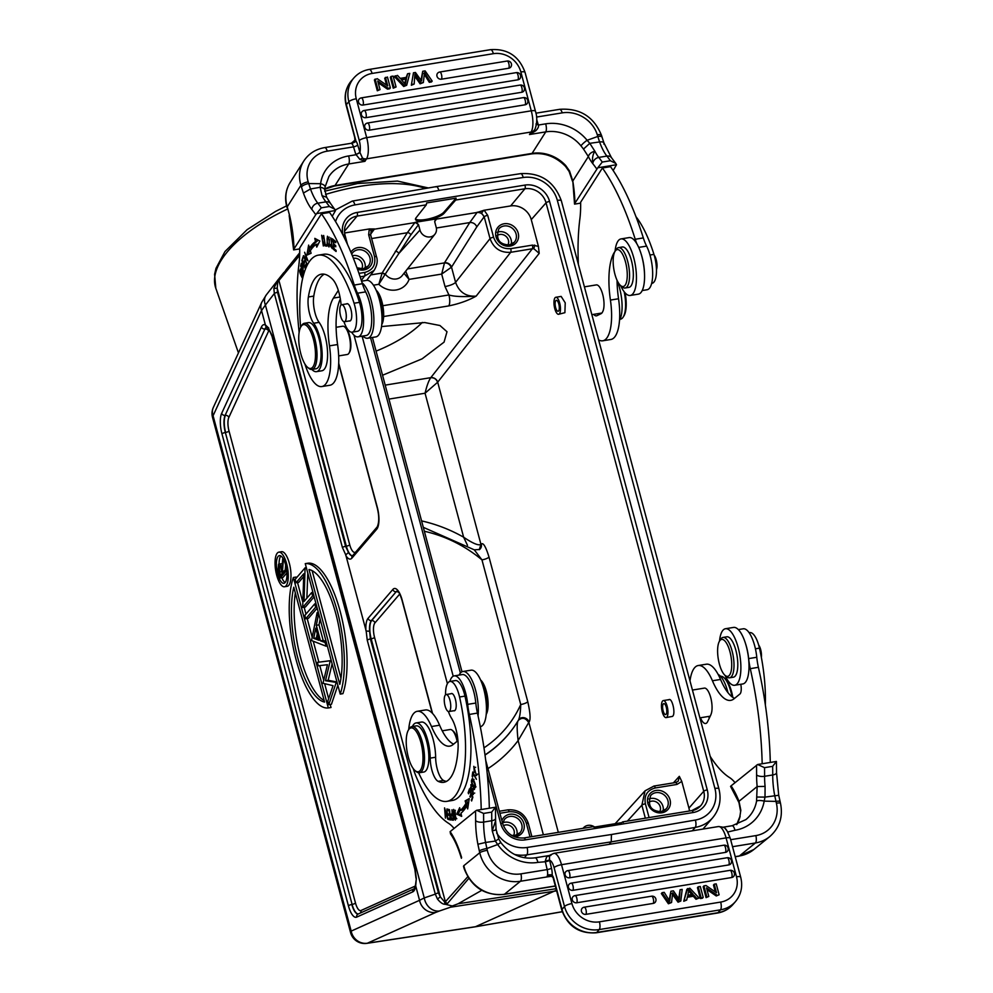 <?xml version="1.0" encoding="UTF-8"?>
<svg xmlns="http://www.w3.org/2000/svg" width="993" height="993" viewBox="0 0 993 993"><rect width="100%" height="100%" fill="white"/><g stroke="black" fill="none" stroke-linecap="round" stroke-linejoin="round"><path stroke-width="1.49" d="M434.673 221.538L436.523 219.068L477.087 212.465L469.739 222.581L444.504 262.785A5.846 5.064 -147.9 0 1 451.517 267.154L476.752 226.938L484.187 216.772L490.046 238.618C493.682 248.374 500.559 252.942 510.675 252.309L476.156 296.125C466.015 296.77 459.163 292.19 455.588 282.36A8.763 2.296 165 0 1 445.013 286.543L441.674 274.08L451.517 267.154L455.588 282.36L490.046 238.618A2.917 0.77 -15 0 1 493.571 237.228C496.587 245.37 502.309 249.181 510.75 248.647L532.409 245.122L538.405 246.338L531.255 219.627A17.539 15.801 -139.3 0 0 510.638 205.936L524.912 188.769A2.917 1.005 -99.3 0 0 524.999 185.083A20.903 18.83 40.7 0 1 549.576 201.418L707.264 789.894A20.903 18.83 40.7 0 1 693.126 812.535L525.309 839.867A20.903 18.83 40.7 0 1 500.72 823.545L487.129 772.777M435.083 219.85A2.917 2.644 -141.7 0 1 436.523 219.068L435.182 219.714L434.76 221.985L436.212 227.409A8.763 7.894 -139.3 0 1 434.922 234.224A8.763 7.894 -139.3 0 1 430.279 236.905A8.763 7.894 -139.3 0 1 419.965 230.053L418.512 224.641L415.074 222.345L407.291 232.747L371.618 238.556M436.734 218.82L415.074 222.345M649.074 817.574L645.388 803.796C643.973 795.393 647.262 790.118 655.268 787.97L676.916 784.445L681.794 781.454L688.931 808.103L703.739 791.284L546.051 202.82A17.986 16.198 40.7 0 0 524.912 188.769L455.7 200.04L456.097 198.166L426.63 202.957L426.307 204.831L416.092 217.752A15.193 4.109 164.8 0 0 415.496 219.441A15.193 4.109 164.8 0 0 425.898 220.583A15.193 4.109 164.8 0 0 444.243 213.16L443.945 212.08A15.193 4.109 -15.2 0 1 425.612 219.503A15.193 4.109 -15.2 0 1 415.496 218.857M344.583 232.983L369.284 228.961L368.664 234.77A2.917 0.77 165 0 1 370.662 234.969L371.159 231.096M370.526 234.286L374.51 228.949L369.284 228.961M395.264 251.403A2.917 2.52 -147.2 0 1 398.764 253.6L410.779 234.944A2.917 2.52 32.8 0 0 407.291 232.747L382.106 273.063L378.829 284.308L385.284 274.068L382.231 272.852M444.504 262.785L441.674 274.08L409.079 279.381L405.665 271.201M407.453 268.929L444.417 262.909C447.657 262.847 449.928 264.361 451.256 267.452M448.699 305.918C459.163 303.771 468.311 300.507 476.156 296.125C463.272 297.006 454.198 296.622 448.91 294.958A8.763 3.029 -99.3 0 1 448.699 305.918L383.621 316.531M381.511 326.573L424.681 322.539L439.949 325.518L446.999 331.736L444.057 342.138L422.124 358.833L382.553 375.255M360.149 276.824L364.568 276.104L374.088 270.431C377.129 265.392 377.936 260.849 376.521 256.827L370.662 234.969A2.917 0.77 165 0 1 370.55 235.279M352.354 255.673A10.228 9.21 -139.3 0 1 352.937 255.561A10.228 9.21 -139.3 0 1 365.039 268.247M361.713 268.892A7.311 6.579 40.7 0 0 360.943 261.345A7.311 6.579 40.7 0 0 353.657 258.292A7.311 6.579 40.7 0 0 353.421 258.329M593.888 827.169L621.817 822.626M623.356 822.365L622.363 822.03M583.127 828.323A8.763 7.894 -139.3 0 1 583.685 827.628A8.763 7.894 -139.3 0 1 587.955 825.382A8.763 7.894 -139.3 0 1 594.646 827.045M423.303 527.333L474.282 549.824L481.965 559.878A5.846 1.527 -15 0 0 489.015 557.085C485.8 546.659 483.231 542.327 481.307 544.077L481.121 544.251A5.846 5.362 -128.9 0 1 479.495 549.563M481.32 544.065A5.846 5.362 -128.9 0 1 479.594 549.477A5.846 5.362 -128.9 0 1 479.594 549.489L474.282 549.824M539.199 253.364L437.69 382.181L480.947 544.387C478.601 545.84 472.829 543.444 463.632 537.201L425.054 393.216C426.829 385.731 428.728 380.567 430.751 377.712C434.078 377.563 436.361 379.078 437.615 382.28L437.69 382.181A5.846 5.201 -141.8 0 0 430.788 377.663L532.335 248.771L533.862 248.734L539.199 253.364L538.405 246.338M518.458 720.186L521.846 717.951A5.846 5.102 33.4 0 1 528.835 722.333L529.021 722.11C530.759 719.888 530.349 713.098 527.779 701.741A5.846 1.527 165 0 1 520.729 704.534C520.568 711.373 519.873 716.499 518.631 719.913A131.821 118.75 -139.3 0 1 515.677 724.592A131.821 118.75 -139.3 0 1 484.994 754.903M681.794 781.454L679.324 776.34L673.378 782.894M555.832 297.279L561.144 296.411L565.228 302.84L564.893 312.683L558.6 314.297A8.627 2.979 80.7 0 1 554.578 307.83A8.627 2.979 80.7 0 1 554.851 298.024A8.627 2.979 80.7 0 1 555.832 297.279A8.627 2.979 80.7 0 1 559.853 303.746A8.627 2.979 80.7 0 1 559.568 313.54A8.627 2.979 80.7 0 1 558.6 314.297M668.649 699.879C671.976 696.602 676.096 714.066 672.497 716.387L666.092 717.591A8.627 2.979 80.7 0 1 661.921 710.392A8.627 2.979 80.7 0 1 662.778 700.835A8.627 2.979 80.7 0 1 663.324 700.574A8.627 2.979 80.7 0 1 667.507 707.773A8.627 2.979 80.7 0 1 666.638 717.343A8.627 2.979 80.7 0 1 666.092 717.591M688.931 808.103A17.539 15.801 -139.3 0 1 689.452 810.996M485.018 755.077A131.858 118.8 40.7 0 0 515.454 724.915L518.631 719.913M529.033 722.097A5.846 5.102 33.4 0 0 522.033 717.678A5.846 5.102 33.4 0 0 518.743 719.726L518.743 719.726A5.846 5.102 33.4 0 0 518.681 719.813M528.686 722.544C525.595 717.827 522.157 717.07 518.383 720.285C516.869 722.072 516.782 728.837 518.123 740.555L528.835 722.333L558.314 832.357M648.938 798.993A10.228 9.21 -139.3 0 1 650.936 798.434A10.228 9.21 -139.3 0 1 663.051 811.107M659.712 811.753A7.311 6.579 40.7 0 0 658.955 804.218A7.311 6.579 40.7 0 0 651.669 801.152A7.311 6.579 40.7 0 0 648.814 802.381M456.097 198.166L443.945 212.08M455.7 200.04L444.243 213.16M493.571 237.228L487.712 215.369L484.162 210.243L510.638 205.936M484.162 210.243L477.087 212.465A5.846 5.238 -139.6 0 1 483.963 217.033M388.933 399.099L425.054 393.216L437.615 382.28M480.947 544.387L479.259 549.725M421.578 520.903A143.538 129.313 40.7 0 1 463.632 537.201L467.492 545.343M497.108 232.312A10.228 9.21 -139.3 0 1 499.094 231.754A10.228 9.21 -139.3 0 1 511.209 244.427M507.87 245.072A7.311 6.579 40.7 0 0 507.113 237.538A7.311 6.579 40.7 0 0 499.827 234.472A7.311 6.579 40.7 0 0 496.972 235.713M435.753 186.932C436.846 186.088 437.876 187.255 438.869 190.457L523.212 177.499A29.231 26.327 -139.3 0 1 557.346 200.375L714.91 788.43A29.231 26.327 -139.3 0 1 695.385 820.044L611.44 834.505L611.241 841.878L609.119 844.348M335.572 221.625A29.231 26.327 -139.3 0 1 354.923 204.918A5.846 2.036 80.2 0 0 352.279 201.082L436.262 186.61L520.68 173.638C540.738 172.497 554.293 181.533 561.343 200.785A5.846 1.527 165 0 0 557.346 200.375M299.675 253.625L277.382 280.597M273.845 288.429L277.208 288.156L277.941 279.914L273.845 288.429L274.353 293.506L342.411 547.503L345.75 554.864L366.169 631.027L367.236 640.137L435.294 894.134L437.466 899.037C440.396 902.674 442.99 904.412 445.236 904.263L447.173 903.829L468.82 878.395M349.499 352.329A13.443 4.655 -99.3 0 0 349.511 352.279A13.443 4.655 -99.3 0 0 349.313 334.728A13.443 4.655 -99.3 0 0 345.502 327.616L344.67 326.92A14.324 4.953 -99.3 0 0 342.697 326.225L336.106 327.293M467.765 876.732L445.373 901.743L444.405 901.681L445.236 904.263L452.274 905.976L450.437 907.217L556.639 890.858M556.068 888.723L458.108 903.767L452.274 905.976M458.108 903.767L481.742 890.336M212.502 417.308L350.603 932.688A14.61 3.835 -15 0 1 351.174 931.111L213.085 415.732L261.531 310.548A14.61 12.201 -155.3 0 1 261.792 302.22L213.346 407.415A14.61 12.201 24.7 0 0 213.085 415.732A14.61 3.835 165 0 0 212.502 417.308A14.61 14.61 0 0 1 213.346 407.415M240.654 348.121L248.995 330.011M268.83 328.137L265.392 324.947L261.531 310.548L265.404 305.037L424.272 897.92L419.555 900.303L415.707 885.905L416.328 878.582L415.136 868.887L272.305 335.857L269.029 329.453L272.032 336.329L414.863 869.359A2.917 0.77 -15 0 1 414.975 869.036A2.917 0.77 -15 0 1 415.136 868.887M261.792 302.22L266.323 294.871A14.61 10.985 37.8 0 0 265.404 305.037L274.353 293.506A2.917 0.77 165 0 1 277.531 292.327L345.589 546.324L346.346 546.187L277.208 288.156L277.531 292.327M266.323 294.871L279.318 278.263L278.921 280.498L299.638 255.338M278.276 281.677L278.921 280.498L349.735 544.809A2.917 0.77 165 0 1 346.346 546.187A14.448 5.002 80.7 0 0 352.453 555.72M345.75 554.864L348.506 552.505L345.589 546.324A2.917 0.77 -15 0 0 342.411 547.503M444.405 901.681L440.309 896.84L438.459 892.955A2.917 0.77 -15 0 0 435.294 894.134L424.272 897.92A14.61 12.425 71 0 0 439.415 911.003L450.437 907.217M562.286 911.748L475.275 926.804L556.452 890.175M475.225 926.817L366.926 943.35A14.61 5.139 -98.7 0 0 367.398 943.213L435.778 912.406A14.61 13.654 -114.2 0 1 419.555 900.303L351.174 931.111A14.61 13.654 65.8 0 0 367.398 943.213L475.709 926.68L562.274 911.686M447.173 903.829L445.373 901.743L374.56 637.432A2.917 0.77 -15 0 1 371.171 638.809L440.309 896.84L437.466 899.037M432.526 713.421L402.115 599.933A17.39 6.008 -99.3 0 0 392.856 589.445L368.068 618.316A2.917 2.631 40.7 0 0 371.357 620.613L371.643 620.588A14.448 5.002 80.7 0 0 371.171 638.809L370.401 638.946L369.607 631.238L366.169 631.027M416.328 878.582L415.521 885.024A2.917 1.874 -171.2 0 0 415.707 885.905A17.39 6.008 -99.3 0 1 413.808 891.056A17.39 6.008 -99.3 0 1 412.79 891.851A2.917 2.731 -114.2 0 1 414.255 888.76L415.521 885.024M266.968 327.107L266.732 327.094A2.917 2.656 -62.9 0 1 265.392 324.947A17.39 6.008 -99.3 0 0 262.301 325.605A17.39 6.008 -99.3 0 0 261.444 326.982L221.675 413.324A17.39 6.008 -99.3 0 0 221.96 433.867L348.431 905.852A17.39 6.008 -99.3 0 0 356.673 917.122L412.79 891.851M293.357 577.492L328.311 707.947A73.072 25.272 80.7 0 1 296.125 659.849A73.072 25.272 80.7 0 1 293.357 577.492L296.063 577.057L296.324 578.013M297.515 582.481L302.691 601.758M304.143 607.219L305.981 614.059M307.185 618.527L312.212 637.295M313.354 641.59L318.865 662.12M319.796 665.633L323.718 680.267M324.736 684.04L328.658 698.687M330.197 704.459L331.017 707.5L328.311 707.947M337.235 682.973L335.994 683.172L328.745 704.695L331.451 704.248L337.843 685.257M336.975 681.992L328.199 680.279L332.109 663.833M331.24 660.568L317.4 662.356L318.319 665.806L327.429 664.714L323.01 683.283L333.04 685.666L327.814 701.207L328.745 704.695M326.114 641.441L323.184 640.386L319.014 624.87L320.143 619.198M315.985 603.67L314.744 603.868L304.826 615.412L305.72 618.776L308.426 618.329L317.189 608.138M306.862 598.196L307.805 573.135M306.328 567.624L305.087 567.822L295.157 579.366L296.063 582.73L298.769 582.283L303.635 576.623M296.063 582.73L303.746 573.78L302.691 607.455L305.397 607.008L314.148 596.818M340.214 694.095L342.92 693.648A73.072 25.272 -99.3 0 0 340.152 611.303A73.072 25.272 -99.3 0 0 307.967 563.205L305.261 563.639A73.072 25.272 80.7 0 1 337.446 611.738A73.072 25.272 80.7 0 1 340.214 694.095L305.261 563.639M284.482 586.764L287.188 586.317A17.539 6.07 -99.3 0 0 288.752 585.361A17.539 6.07 -99.3 0 0 289.894 565.6A17.539 6.07 -99.3 0 0 281.553 551.698L278.847 552.145A17.539 6.07 80.7 0 1 287.188 566.047A17.539 6.07 80.7 0 1 286.046 585.796A17.539 6.07 80.7 0 1 284.482 586.764A17.539 6.07 80.7 0 1 276.128 572.862A17.539 6.07 80.7 0 1 277.283 553.113A17.539 6.07 80.7 0 1 278.847 552.145M293.791 587.211A67.226 23.249 -99.3 0 0 297.776 657.925A67.226 23.249 -99.3 0 0 324.574 702.076L293.791 587.211M324.14 700.487A67.226 23.249 80.7 0 1 295.331 592.933M331.252 660.63L317.4 662.356M331.364 661.053L329.999 660.829M328.199 680.279L325.493 680.714L337.124 682.551M330.123 661.264L325.493 680.714M318.343 612.47L317.102 612.669L311.554 640.559L326.089 646.207L325.096 642.496L326.337 642.297M319.336 616.169L318.083 616.368L317.102 612.669M319.014 624.87L316.308 625.305L318.083 616.368M323.184 640.386L320.466 640.833L316.308 625.305M320.466 640.833L325.096 642.496M327.33 645.996L326.089 646.207M315.749 628.159L313.714 638.375L318.989 640.286L315.749 628.159M318.567 638.722L316.419 637.94L317.251 633.782M316.419 637.94L313.714 638.375M305.72 618.776L315.637 607.219L314.744 603.868M316.891 607.021L315.637 607.219M313.85 595.701L312.609 595.912L311.703 592.56L304.044 601.473L305.087 567.822M312.956 592.349L311.703 592.56M302.691 607.455L312.609 595.912M306.539 568.393L305.285 568.592M339.78 684.376A67.226 23.249 -99.3 0 0 335.795 613.662A67.226 23.249 -99.3 0 0 309.009 569.51L339.78 684.376M312.137 570.652L340.959 678.207M285.165 582.531A14.026 4.853 -99.3 0 0 286.083 566.73A14.026 4.853 -99.3 0 0 279.405 555.608A14.026 4.853 -99.3 0 0 278.152 556.378A14.026 4.853 -99.3 0 0 277.246 572.179A14.026 4.853 -99.3 0 0 283.924 583.301A14.026 4.853 -99.3 0 0 285.165 582.531A14.026 4.853 80.7 0 1 281.801 577.74M279.07 563.875A14.026 4.853 80.7 0 1 280.845 555.956M282.335 563.602L278.524 564.223L278.09 569.771L280.187 578L282.893 577.554L286.903 572.887M285.252 569.858L285.649 564.893M280.187 578L285.972 571.26L285.512 569.548L282.844 572.663L282.471 571.273L284.296 570.975M286.778 571.136L285.972 571.26M278.524 564.223C279.803 563.478 280.92 565.129 281.9 569.15L282.695 559.034L283.353 558.935M284.333 560.983L283.266 561.157L282.695 559.034M283.266 561.157L282.471 571.273M286.555 569.386L285.512 569.548M282.248 573.346L280.324 575.592L278.983 565.936C279.902 565.638 280.684 566.941 281.317 569.845L282.248 573.346M422.298 322.427A81.836 35.053 -19.3 0 1 376.086 351.112M700.462 717.778A14.61 5.052 -99.3 0 0 705.651 723.5A14.61 5.052 -99.3 0 0 707.637 721.613L710.64 715.295A14.61 5.052 -99.3 0 0 711.1 714.116A14.324 4.953 -99.3 0 0 710.789 697.843A14.324 4.953 -99.3 0 0 704.36 688.112L692.444 690.061M709.821 717.02A85.932 29.716 80.7 0 1 709.548 716.288M709.325 718.076A14.61 5.052 80.7 0 1 708.58 716.45M770.295 762.438A175.364 60.647 -99.3 0 0 758.391 667.296A29.231 10.104 80.7 0 1 756.778 657.279A25.719 8.9 -99.3 0 0 755.201 647.833A25.719 8.9 -99.3 0 0 743.26 628.792L738.358 629.587M734.547 698.364A52.604 18.197 80.7 0 1 720.546 679.448A40.924 14.15 -99.3 0 0 706.358 664.205L698.228 665.521A40.924 14.15 80.7 0 1 712.428 680.764A52.604 18.197 -99.3 0 0 730.687 700.363A52.604 18.197 -99.3 0 0 734.013 698.799L739.897 694.02A8.763 3.029 -99.3 0 0 740.778 684.276M731.071 785.873L730.575 786.419L738.978 802.617A6.132 3.053 -21.5 0 1 739.003 801.301A58.45 20.22 -99.3 0 0 731.071 785.873L757.659 764.498L776.414 761.445L776.538 772.666A6.132 2.495 0.2 0 1 772.715 774.974A181.508 62.77 -99.3 0 0 772.653 766.335L776.414 761.445M757.659 764.498L764.523 767.663L772.653 766.335M739.859 816.693L740.828 810.263L739.859 816.68L736.669 824.624M740.828 810.263L739.003 801.301L757.15 786.555L756.554 801.14A6.132 1.874 -170 0 1 764.188 801.128L775.967 801.401A6.132 1.117 166.8 0 1 780.076 801.5M764.523 767.663A181.508 62.77 80.7 0 1 764.585 776.29A6.132 2.495 -179.8 0 1 756.592 774.9A46.77 16.173 -99.3 0 0 757.15 786.555L765.082 786.406L765.007 797.106L757.125 797.031M727.77 832.022L734.957 830.285A40.924 37.66 50.9 0 0 764.188 801.128L765.007 797.106L778.351 795.319M765.082 786.406A40.626 14.051 -99.3 0 1 764.585 776.29L772.715 774.974A40.626 14.051 80.7 0 0 774.677 795.405L776.389 803.2A29.231 26.898 -129.1 0 1 755.872 835.597L730.649 839.706M552.058 876.186L546.696 876.98L548.819 874.821L552.009 874.746L553.262 877.018M725.424 828.919L727.472 831.513M551.376 876.049L553.647 878.11L552.182 875.118L553.2 877.278M548.819 874.821L549.737 876.174L552.294 876.211M730.277 838.315L740.691 877.191A6.132 1.614 -15 0 0 736.496 876.757L726.082 837.893A17.241 5.958 -99.3 0 0 718.435 826.548C725.759 827.504 725.585 826.946 730.277 838.315A6.132 1.614 165 0 0 726.082 837.893L561.517 864.704A17.241 5.958 80.7 0 0 553.858 853.359L550.271 854.985A6.132 5.648 -129.1 0 0 549.464 855.805L549.563 860L545.231 861.192L546.721 856.686L550.904 855.383M546.721 856.686L549.551 855.482L535.053 857.84C521.387 859.479 509.98 854.365 500.82 842.523L497.667 844.546A40.924 37.66 50.9 0 0 537.908 862.383L545.343 861.738A3.513 0.645 166.8 0 0 549.65 860.348L549.563 860M736.496 876.757A23.385 21.064 -139.3 0 1 720.682 902.078L599.424 921.839A23.385 21.064 -139.3 0 1 571.931 903.568L561.517 864.704A6.132 1.614 165 0 0 554.094 867.646A11.109 3.835 80.7 0 0 549.65 860.348L551.487 868.192A9.645 3.339 -99.3 0 1 552.182 875.118L552.009 874.746M463.508 866.256L464.19 868.738A6.132 0.956 162.7 0 1 464.488 868.279L463.781 865.722L479.756 852.739A6.132 1.117 -13.2 0 1 487.302 850.306A29.231 26.898 -129.1 0 0 520.928 873.865A6.132 2.123 80.7 0 1 520.431 881.263L504.469 894.234L555.323 885.955M498.337 839.184L495.346 841.083L492.243 830.856C495.594 830.235 496.736 829.664 495.681 829.143M495.346 841.083L497.667 844.546L486.88 848.494L485.577 842.449L495.346 841.083M487.302 850.306L486.88 848.494A6.132 1.117 166.8 0 0 479.334 850.939L477.894 844.261L485.577 842.449A40.626 14.051 -99.3 0 1 483.628 822.067L491.746 820.739A6.132 2.495 0.2 0 0 495.569 818.443L495.457 807.222L491.684 812.113L483.566 813.428A181.508 62.77 80.7 0 1 483.628 822.067A6.132 2.495 0.2 0 1 475.635 820.677A46.77 16.173 -99.3 0 0 477.894 844.261M461.397 858.287C458.195 847.712 454.571 839.581 450.524 833.909L450.114 831.65L475.548 810.971L476.702 810.276L483.566 813.428M476.702 810.276L495.457 807.222M454.074 828.435A58.45 20.22 -99.3 0 0 448.613 823.346A134.452 46.497 80.7 0 1 416.228 776.824A40.924 14.15 80.7 0 1 413.274 768.619M489.338 808.215A175.364 60.647 -99.3 0 0 477.434 713.073A29.231 10.104 80.7 0 1 475.808 703.044A25.719 8.9 -99.3 0 0 474.244 693.61A25.719 8.9 -99.3 0 0 462.304 674.57L454.186 675.885A25.719 8.9 80.7 0 1 466.127 694.926A25.719 8.9 80.7 0 1 467.691 704.36A29.231 10.104 -99.3 0 0 469.329 714.451A175.364 60.647 80.7 0 1 481.22 809.531M453.59 744.142A52.604 18.197 80.7 0 1 439.589 725.213A40.924 14.15 -99.3 0 0 425.389 709.97L417.271 711.298A40.924 14.15 80.7 0 1 431.471 726.541A52.604 18.197 -99.3 0 0 449.73 746.14A52.604 18.197 -99.3 0 0 453.056 744.576L457.934 740.617M408.706 729.57A40.924 14.15 80.7 0 1 417.271 711.298M449.841 681.483A25.719 8.9 80.7 0 1 454.186 675.885M453.801 817.76L455.377 820.156L455.191 811.84L453.602 809.407L454.211 817.698M452.547 813.962L452.187 814.024C450.363 814.856 450.263 816.867 451.889 820.044L453.404 820.218L451.976 809.816L452.187 814.024L451.343 813.999M469.23 798.608L465.134 800.917L465.928 803.411A98.493 34.06 80.7 0 1 460.293 810.412L459.66 807.706L456.706 814.148L461.683 816.37L460.951 813.205A101.423 35.078 -99.3 0 0 466.76 806.006L467.678 808.923L469.23 798.608M469.466 788.839L468.175 792.811L468.584 793.792L469.639 790.527L470.794 793.345L470.248 797.255L471.203 794.313L472.246 796.858L471.625 800.979L472.867 797.131L469.466 788.839M449.469 809.643L447.297 809.096L447.433 810.313L449.208 810.76L449.606 814.297L447.992 813.888L448.128 815.104L449.742 815.501L450.09 818.679L448.364 818.244L448.501 819.473L450.611 819.995L449.469 809.643M446.912 808.96L447.198 816.842L444.566 807.892L445.41 818.145L445.125 810.276L447.756 819.213L446.912 808.96M475.088 787.834L473.884 788.032C476.156 787.399 475.833 784.333 472.929 778.847C470.67 779.48 470.992 782.534 473.884 788.032L474.567 788.33M472.929 778.847L472.221 778.549M472.755 771.983L472.171 776.315L472.618 777.072L473.078 773.659L476.441 779.319L472.755 771.983M473.14 789.584L471.514 789.845L470.483 787.623L472.01 785.885L470.843 784.656L471.625 791.26L472.879 789.733L473.102 793.345L472.445 792.65L472.283 793.469L473.301 794.537L472.581 788.479L471.327 789.956L473.388 789.236M472.718 785.649L471.092 785.91L471.861 786.717M446.44 781.404A66.643 23.05 80.7 0 1 443.573 780.461A17.539 6.07 80.7 0 1 435.629 757.249A26.302 9.098 -99.3 0 0 421.479 722.06L416.067 722.941A26.302 9.098 80.7 0 1 430.217 758.131A17.539 6.07 -99.3 0 0 438.161 781.342A66.643 23.05 -99.3 0 0 443.809 782.31A66.643 23.05 -99.3 0 0 448.042 780.337A66.643 23.05 -99.3 0 0 458.096 747.779A23.385 8.081 -99.3 0 0 451.418 718.063A20.456 7.075 80.7 0 1 448.426 711.522M446.912 801.351L452.324 800.47A85.932 29.716 -99.3 0 0 457.773 797.913A85.932 29.716 -99.3 0 0 464.972 696.118A20.456 7.075 -99.3 0 0 455.377 680.577L449.966 681.459A20.456 7.075 80.7 0 1 459.56 696.999A85.932 29.716 80.7 0 1 452.361 798.794A85.932 29.716 80.7 0 1 446.912 801.351A85.932 29.716 80.7 0 1 418.587 772.74M474.319 772.269L474.058 767.527L476.392 775.57L473.822 766.348L474.319 772.269M453.304 811.802C454.409 810.04 455.204 812.051 455.675 817.847C454.595 819.647 453.801 817.636 453.304 811.802L453.789 810.586L455.415 810.325M456.097 817.773L455.179 818.977L456.805 818.704M453.354 819.808L451.889 820.044M453.317 819.61L452.957 818.952M452.336 815.092L452.56 813.999M452.721 815.191L453.23 818.915M452.858 818.964L451.778 818.828C450.797 816.383 450.983 815.191 452.349 815.253L453.18 814.955M465.134 800.917L469.118 799.328M468.15 805.782L466.76 806.006M461.435 815.265L458.332 813.875L456.706 814.148M458.332 813.875L460.169 809.878M465.928 803.411L467.554 803.151A98.493 34.06 -99.3 0 1 461.919 810.151L460.293 810.412M467.554 803.151L466.76 800.656M468.175 792.811L468.932 792.687M471.985 799.874L471.228 799.998M470.595 796.163L469.85 796.287M450.524 819.299L448.501 819.473M450.04 814.905L448.128 815.104M449.519 810.164L447.433 810.313M471.998 782.894L472.432 779.728L474.828 784.048L474.381 787.139L471.998 782.894M472.283 793.469L473.053 793.345M445.547 694.802A20.456 7.075 80.7 0 1 448.675 682.067A20.456 7.075 80.7 0 1 449.966 681.459M457.103 741.287A14.324 4.953 -99.3 0 0 456.854 740.12A14.324 4.953 -99.3 0 0 452.163 730.227A14.324 4.953 -99.3 0 0 450.201 729.52L442.22 730.823M457.699 740.79A13.157 4.543 -99.3 0 0 457.574 740.232A13.157 4.543 -99.3 0 0 453.28 731.146L452.163 730.227M419.456 772.728L423.788 772.033A23.385 8.081 -99.3 0 0 425.265 771.338A23.385 8.081 -99.3 0 0 427.598 745.395A23.385 8.081 -99.3 0 0 416.266 725.871L411.934 726.578A23.385 8.081 80.7 0 1 422.782 743.881A23.385 8.081 80.7 0 1 420.933 772.033A23.385 8.081 80.7 0 1 419.456 772.728A23.385 8.081 80.7 0 1 416.241 771.586L415.136 770.667A22.218 7.683 80.7 0 1 407.862 755.313A22.218 7.683 80.7 0 1 408.495 729.905A22.218 7.683 80.7 0 1 409.625 728.564A22.218 7.683 80.7 0 1 421.355 744.353A22.218 7.683 80.7 0 1 419.592 771.102A22.218 7.683 80.7 0 1 415.136 770.667M408.495 729.905L409.253 728.676A23.385 8.081 80.7 0 1 410.444 727.273A23.385 8.081 80.7 0 1 411.934 726.578M412.418 726.504A26.302 9.098 80.7 0 1 414.391 723.723A26.302 9.098 80.7 0 1 416.067 722.941M453.751 710.752A8.763 3.029 -99.3 0 0 454.322 710.814A8.763 3.029 -99.3 0 0 454.868 710.554A8.763 3.029 -99.3 0 0 455.564 699.991A8.763 3.029 -99.3 0 0 451.492 693.499A8.763 3.029 -99.3 0 0 450.971 693.735M445.82 708.17A8.627 2.979 80.7 0 1 444.243 699.444A8.627 2.979 80.7 0 1 446.105 694.529A8.627 2.979 80.7 0 1 449.171 697.918A8.627 2.979 80.7 0 1 450.748 706.631A8.627 2.979 80.7 0 1 448.873 711.547A8.627 2.979 80.7 0 1 445.82 708.17M475.697 775.272L476.876 775.074M459.089 675.091A28.648 9.905 80.7 0 1 462.912 671.504A28.648 9.905 80.7 0 1 476.218 692.704A28.648 9.905 80.7 0 1 478.067 715.903M480.302 726.715A28.648 9.905 -99.3 0 0 484.336 691.389A28.648 9.905 -99.3 0 0 471.042 670.176L462.912 671.504M486.309 713.086A20.456 7.075 -99.3 0 0 481.121 681.186M486.21 714.339A18.706 6.467 -99.3 0 0 487.104 712.341A18.706 6.467 -99.3 0 0 487.091 694.591A18.706 6.467 -99.3 0 0 480.612 680.031M495.569 818.443L495.594 820.839L492.243 830.856A40.626 14.051 80.7 0 1 491.746 820.739A181.508 62.77 -99.3 0 0 491.684 812.113M706.073 897.635L708.803 896.443L706.073 897.635L703.156 886.737L703.9 885.868L706.023 885.533L716.524 892.744L714.228 884.192L713.483 885.061L715.32 891.925M716.263 895.971L719.131 894.767L716.263 895.971L706.954 889.567M696.019 899.273L696.763 898.404L694.057 895.401L687.528 896.468L686.684 900.055L683.755 901.272L686.833 889.393L689.812 888.164L699.122 898.02L696.019 899.273L693.313 896.269L687.342 897.238M702.448 898.231L700.375 898.566L697.458 887.668L698.203 886.799L700.276 886.464L703.193 897.362L702.448 898.231M572.216 898.193A3.786 3.413 -139.3 0 1 573.457 896.269A3.798 3.798 0 0 1 575.084 895.587A3.798 1.316 80.7 0 1 576.859 898.466A3.798 1.316 80.7 0 1 576.722 902.774A3.786 3.413 -139.3 0 1 572.216 898.193M731.692 877.527A3.798 1.316 -99.3 0 0 731.829 873.219A3.798 1.316 -99.3 0 0 730.054 870.34A3.798 3.798 0 0 1 733.939 876.025A3.786 3.413 -139.3 0 1 731.692 877.527L576.722 902.774M725.449 852.391A3.798 1.316 -99.3 0 0 725.573 848.01A3.798 1.316 -99.3 0 0 723.81 845.204A3.798 3.798 0 0 1 727.695 850.877A3.786 3.413 -139.3 0 1 725.449 852.391L569.535 877.787A3.786 3.413 -139.3 0 1 566.271 871.283M728.8 864.915A3.798 1.316 -99.3 0 0 728.924 860.546A3.798 1.316 -99.3 0 0 727.161 857.741A3.798 3.798 0 0 1 731.047 863.413A3.786 3.413 -139.3 0 1 728.8 864.915L572.899 890.324A3.786 3.413 -139.3 0 1 569.622 883.82M581.389 909.787A3.786 3.413 -139.3 0 1 582.63 907.863A3.798 3.798 0 0 1 584.269 907.18A3.798 1.316 80.7 0 1 586.031 909.985A3.798 1.316 80.7 0 1 585.907 914.354A3.786 3.413 -139.3 0 1 581.389 909.787M653.233 903.394A3.798 1.316 -99.3 0 0 653.357 899.013A3.798 1.316 -99.3 0 0 651.594 896.207A3.798 3.798 0 0 1 655.479 901.88A3.786 3.413 -139.3 0 1 653.233 903.394L585.907 914.354M671.976 893.613L678.07 902.203L680.813 901.011L682.179 889.418L680.093 889.753L679.373 899.646L673.415 890.845L670.92 891.242L669.741 901.222L664.193 892.335L662.083 892.682L669.145 902.91L671.541 902.513L668.401 903.779L661.338 893.551L662.083 892.682M680.093 889.753L678.74 898.466M670.92 891.242L669.145 900.167M708.803 896.443L706.507 887.879L717.008 895.115M719.131 894.767L716.214 883.869L714.228 884.192M703.9 885.868L706.817 896.766M683.755 901.272L687.578 888.536M686.684 900.055L684.5 900.403M694.057 895.401L693.313 896.269M699.122 898.02L696.763 898.404M693.102 894.333L688.956 889.505L687.801 895.202L693.102 894.333M688.211 890.373L691.786 894.544M700.375 898.566L703.193 897.362M698.203 886.799L701.12 897.697M680.813 901.011L678.815 901.334L672.72 892.757L671.541 902.513M678.815 901.334L678.07 902.203M668.401 903.779L669.145 902.91M735.031 782.658A58.45 20.22 -99.3 0 0 729.57 777.581A134.452 46.497 80.7 0 1 710.206 756.368M689.986 680.9A40.924 14.15 80.7 0 1 698.228 665.521M745.594 643.787A25.719 8.9 80.7 0 1 747.084 649.161A25.719 8.9 80.7 0 1 748.648 658.595A29.231 10.104 -99.3 0 0 750.286 668.699A175.364 60.647 80.7 0 1 762.177 763.766M734.683 685.269L742.801 683.954A28.648 9.905 -99.3 0 0 746.885 648.615A28.648 9.905 -99.3 0 0 733.591 627.415L725.473 628.73A28.648 9.905 80.7 0 1 738.767 649.943A28.648 9.905 80.7 0 1 734.683 685.269A28.648 9.905 80.7 0 1 725.101 675.426A18.706 6.467 80.7 0 1 718.274 658.93A18.706 6.467 80.7 0 1 719.515 641.106A28.648 9.905 80.7 0 1 725.473 628.73M729.582 677.809L733.368 677.201A20.456 7.075 -99.3 0 0 737.352 657.862A20.456 7.075 -99.3 0 0 728.217 636.972A20.456 7.075 -99.3 0 0 726.789 636.811L722.991 637.432A20.456 7.075 80.7 0 1 724.431 637.593A20.456 7.075 80.7 0 1 733.554 658.471A20.456 7.075 80.7 0 1 729.582 677.809A20.456 7.075 80.7 0 1 728.142 677.648A20.456 7.075 80.7 0 1 726.777 676.816L725.101 675.426A18.706 6.467 80.7 0 0 726.367 676.196A18.706 6.467 80.7 0 0 731.518 660.482A18.706 6.467 80.7 0 0 722.966 639.579A18.706 6.467 80.7 0 0 719.515 641.106L720.657 639.269A20.456 7.075 80.7 0 1 722.991 637.432M727.968 692.655A26.302 9.098 -99.3 0 0 718.175 674.458M765.355 704.869A85.932 29.716 -99.3 0 0 759.459 648.144A20.456 7.075 -99.3 0 0 749.876 632.603L749.156 632.715M761.383 657.44A8.627 2.979 -99.3 0 0 761.383 653.617A8.627 2.979 -99.3 0 0 758.652 645.003M732.015 696.813A23.385 8.081 -99.3 0 0 731.357 693.623A23.385 8.081 -99.3 0 0 723.711 677.449A23.385 8.081 -99.3 0 0 720.558 676.295M732.822 697.396A22.218 7.683 -99.3 0 0 732.089 693.735A22.218 7.683 -99.3 0 0 724.816 678.368L723.711 677.449M593.653 314.359A14.61 5.052 -99.3 0 0 596.421 315.848A14.61 5.052 -99.3 0 0 596.93 315.687L601.088 313.664A14.61 5.052 -99.3 0 0 602.664 311.728A14.324 4.953 -99.3 0 0 602.95 295.43A14.324 4.953 -99.3 0 0 596.321 284.904A14.324 4.953 -99.3 0 0 596.11 284.954M620.029 319.237L620.526 319.163A23.385 8.081 -99.3 0 0 623.157 317.127A23.385 8.081 -99.3 0 0 623.194 317.065A23.385 8.081 -99.3 0 0 624.187 291.793M623.914 315.898A22.218 7.683 -99.3 0 0 623.964 315.836A22.218 7.683 -99.3 0 0 625.106 292.91M642.186 290.552L647.088 289.745A25.719 8.9 -99.3 0 0 649.633 253.836A25.719 8.9 -99.3 0 0 646.604 246.115A29.231 10.104 80.7 0 1 643.327 237.898L635.235 239.288A175.364 60.647 80.7 0 0 602.416 167.978L580.62 202.274A58.45 20.22 -99.3 0 1 579.862 218.894A134.452 46.497 80.7 0 0 578.373 264.374M635.235 239.288A29.231 10.104 -99.3 0 0 636.774 243.645M641.143 253.972A25.719 8.9 80.7 0 1 641.515 255.164A25.719 8.9 80.7 0 1 644.531 274.788M610.422 300.085A40.924 14.15 80.7 0 1 602.739 340.798L610.856 339.469A40.924 14.15 -99.3 0 0 618.54 298.756L610.422 300.085A52.604 18.197 -99.3 0 1 614.382 252.309L615.064 251.241M602.739 340.798A40.924 14.15 80.7 0 1 598.593 339.842M613.165 170.523L616.516 164.726L597.774 167.78L574.935 203.205L574.55 204.124L580.644 203.143M602.416 167.978L610.534 166.663A175.364 60.647 -99.3 0 1 643.327 237.898M616.516 164.726L615.772 163.435L610.372 160.729L602.255 162.058L597.774 167.78M574.935 203.205A58.45 20.22 -99.3 0 0 572.8 181.024L574.55 204.124M603.967 142.992L602.068 137.183A6.132 2.085 -16.9 0 0 597.786 136.463L599.586 141.949L589.792 143.327L594.881 151.234A40.626 14.051 -99.3 0 0 598.767 157.415A6.132 4.891 141.7 0 0 592.809 163.671A175.364 60.647 80.7 0 1 596.731 168.909M324.922 190.296L325.083 187.032L328.857 176.63A34.78 30.423 32.4 0 1 348.704 163.982A6.132 2.123 80.7 0 0 348.617 155.951L355.941 154.759L359.925 152.289A3.513 1.192 163.1 0 1 355.767 154.25L359.888 159.401L364.94 161.338L348.704 163.982L335.026 185.517A6.132 2.123 80.7 0 1 334.331 186.051L531.379 153.94C544.338 152.301 555.72 156.472 565.551 166.427A6.132 0.869 -42.5 0 1 565.799 165.645L569.548 171.032L572.8 181.024L588.352 156.559C589.134 153.903 591.307 152.128 594.881 151.234C592.722 154.536 592.027 158.681 592.809 163.671A46.77 16.173 -99.3 0 1 588.352 156.559L583.499 149.062L589.792 143.327L587.111 140.286A40.924 35.785 32.4 0 0 545.666 123.852L538.343 125.044C538.926 126.471 538.082 128.37 535.823 130.741L534.333 130.17L529.505 134.527L535.823 130.741M583.499 149.062L580.979 145.859A6.132 1.067 -39.1 0 1 587.111 140.286L597.786 136.463L597.277 134.763A6.132 2.085 163.1 0 1 601.547 135.495L602.068 137.183M603.856 144.097C604.365 142.284 602.95 141.565 599.586 141.949A40.626 14.051 80.7 0 0 606.884 156.087L598.767 157.415A181.508 62.77 80.7 0 1 602.255 162.058M536.704 119.582L538.206 124.522A3.513 1.192 -16.9 0 1 536.431 124.559M535.947 123.988L538.206 124.522M359.888 159.401L362.532 158.16L360.025 152.649M364.94 161.338L362.532 158.16A6.132 5.362 -147.6 0 0 366.529 158.83L364.94 161.338M353.235 142.806L355.06 141.987L355.705 139.752M352.738 143.042L350.939 143.327A6.132 2.123 -99.3 0 1 351.87 143.7A6.132 2.123 -99.3 0 1 353.52 146.865L327.268 151.147A29.231 25.57 -147.6 0 0 308.19 181.856L308.711 183.556A6.132 2.085 -16.9 0 0 301.425 186.994L300.916 185.294L287.238 206.829L286.605 204.384A6.132 2.247 -12.5 0 0 286.406 205.216C284.656 196.986 285.91 189.415 290.142 182.526A35.363 30.932 32.4 0 0 286.605 204.384M355.444 139.231L346.383 104.6L348.866 101.708L359.28 140.584A11.109 3.835 80.7 0 1 359.925 152.289L357.691 144.904A9.645 3.339 -99.3 0 0 355.221 140.05L355.271 140.497M324.922 190.321L326.66 197.272L330.47 203.379A6.132 4.891 -38.3 0 0 325.927 201.864L317.81 203.193A40.626 14.051 -99.3 0 1 310.486 188.993L303.411 193.039A46.77 16.173 -99.3 0 0 311.852 209.436A175.364 60.647 80.7 0 1 315.762 214.674L321.298 207.822L329.415 206.507A181.508 62.77 -99.3 0 0 325.927 201.864A40.626 14.051 80.7 0 1 322.042 195.683L320.131 187.305L310.486 188.993L308.711 183.556L320.602 183.705A6.132 2.756 7.7 0 1 325.096 186.994M324.711 191.227C325.319 189.154 323.792 187.851 320.131 187.305L320.602 183.705A40.924 35.785 32.4 0 1 348.617 155.951M326.635 197.235L322.042 195.683M330.47 203.379L335.56 210.504L332.208 216.3M289.459 214.997L287.238 206.829L289.459 214.997A58.45 20.22 -99.3 0 1 293.978 248.97L315.762 214.674M334.815 209.213L329.415 206.507M335.56 210.504L316.817 213.557M293.593 249.901L299.687 248.908M321.447 213.756A175.364 60.647 80.7 0 1 354.278 285.065A29.231 10.104 -99.3 0 0 357.517 293.196A25.719 8.9 80.7 0 1 360.558 300.929A25.719 8.9 80.7 0 1 358.001 336.838L366.119 335.522A25.719 8.9 -99.3 0 0 371.692 320.143A25.719 8.9 -99.3 0 0 368.676 299.613A25.719 8.9 -99.3 0 0 365.647 291.88A29.231 10.104 80.7 0 1 362.371 283.675A175.364 60.647 -99.3 0 0 329.577 212.428L321.447 213.756L299.663 248.039A58.45 20.22 -99.3 0 1 298.905 264.659A134.452 46.497 80.7 0 0 299.141 332.407M358.001 336.838A25.719 8.9 80.7 0 1 351.634 332.208M329.465 345.849A40.924 14.15 80.7 0 1 321.782 386.562L329.899 385.247A40.924 14.15 -99.3 0 0 337.583 344.534L329.465 345.849A52.604 18.197 -99.3 0 1 333.425 298.086L338.315 290.378M321.782 386.562A40.924 14.15 80.7 0 1 304.888 363.984M303.597 274.763L300.445 268.929M301.152 269.264C298.967 269.662 299.327 272.554 302.269 277.928L302.716 278.226M306.862 263.803L303.324 255.834L307.036 259.533L304.628 252.259L307.954 260.799L304.243 257.088L306.862 263.803M316.742 247.108L319.82 241.051L314.806 238.37L315.513 241.56A101.423 35.078 -99.3 0 0 309.518 248.076L308.624 245.11L306.911 255.127L311.094 253.252L310.325 250.72A98.493 34.06 80.7 0 1 316.134 244.377L316.742 247.108M305.36 268.768L306.44 265.007L306.03 264.051L305.136 267.154L303.957 264.411L304.764 261.618L304.354 260.675L303.548 263.468L302.48 260.998L302.927 257.075L301.872 260.712L305.36 268.768M329.341 239.4L327.442 236.247L327.094 243.794L328.981 246.972L329.341 239.4M324.922 245.83L326.908 246.152L326.759 244.923L325.195 244.675L323.656 235.44L324.922 245.83L326.548 245.556L326.461 244.874M332.965 247.269L332.258 247.381L330.719 244.402L330.595 246.202L332.332 248.647L330.942 239.102L332.618 241.808L330.768 237.91L332.159 247.431L333.772 247.158M333.598 249.466L336.093 251.514L336.068 250.348L334.008 248.672L333.909 245.296L335.771 246.81L335.733 245.656L333.884 244.141L333.797 241.113L335.783 242.726L335.746 241.56L333.325 239.586L333.598 249.466L334.753 249.28M323.606 242.118L323.135 244.812L321.831 236.421L323.383 238.208L321.658 235.242L323.346 245.991L323.606 242.118M341.083 304.988A23.385 8.081 -99.3 0 0 332.543 279.219A66.643 23.05 -99.3 0 0 321.471 274.167A66.643 23.05 -99.3 0 0 313.962 279.976A66.643 23.05 -99.3 0 0 308.376 296.969A17.539 6.07 -99.3 0 0 313.689 323.246A26.302 9.098 80.7 0 1 321.633 347.016A26.302 9.098 80.7 0 1 319.448 369.359A26.302 9.098 80.7 0 1 316.482 371.655L321.893 370.774A26.302 9.098 -99.3 0 0 324.86 368.477A26.302 9.098 -99.3 0 0 323.184 330.185A26.302 9.098 -99.3 0 0 319.101 322.365A17.539 6.07 80.7 0 1 313.788 296.088A66.643 23.05 80.7 0 1 319.374 279.095A66.643 23.05 80.7 0 1 324.252 274.205M352.13 332.171L357.554 331.29A20.456 7.075 -99.3 0 0 359.851 329.515A20.456 7.075 -99.3 0 0 361.924 316.444A20.456 7.075 -99.3 0 0 359.466 302.356A85.932 29.716 -99.3 0 0 323.78 254.258L318.368 255.139A85.932 29.716 80.7 0 1 354.054 303.237A20.456 7.075 80.7 0 1 354.439 330.396A20.456 7.075 80.7 0 1 352.13 332.171A20.456 7.075 80.7 0 1 343.963 321.707M304.255 272.566L302.927 269.798C303.461 265.342 302.927 263.157 301.313 263.219L300.606 266.05L304.044 273.212M337.583 344.534A52.604 18.197 80.7 0 1 340.351 298.93M338.675 355.904L347.302 354.489A14.324 4.953 -99.3 0 0 348.915 353.247A14.324 4.953 -99.3 0 0 348.953 353.21A14.324 4.953 -99.3 0 0 348.729 334.492A14.324 4.953 -99.3 0 0 344.67 326.92M300.643 327.218A85.932 29.716 80.7 0 1 308.686 262.611A85.932 29.716 80.7 0 1 318.368 255.139M316.482 371.655A26.302 9.098 80.7 0 1 311.901 369.446A23.385 8.081 80.7 0 1 308.749 368.291L307.631 367.373A22.218 7.683 80.7 0 1 301.338 355.618A22.218 7.683 80.7 0 1 300.991 326.61A22.218 7.683 80.7 0 1 301.04 326.536A22.218 7.683 80.7 0 1 312.882 337.446A22.218 7.683 80.7 0 1 313.18 366.516A22.218 7.683 80.7 0 1 307.631 367.373M349.3 320.938A8.763 3.029 -99.3 0 0 349.871 321A8.763 3.029 -99.3 0 0 350.852 320.23A8.763 3.029 -99.3 0 0 350.74 308.749A8.763 3.029 -99.3 0 0 347.041 303.684A8.763 3.029 -99.3 0 0 346.52 303.92M318.641 366.74A23.385 8.081 -99.3 0 0 319.411 340.165A23.385 8.081 -99.3 0 0 308.488 322.613L304.429 323.271A23.385 8.081 80.7 0 1 314.272 336.788A23.385 8.081 80.7 0 1 314.582 367.398A23.385 8.081 80.7 0 1 311.951 369.433L316.01 368.775A23.385 8.081 -99.3 0 0 318.641 366.74M341.877 319.448A8.627 2.979 80.7 0 1 339.792 310.325A8.627 2.979 80.7 0 1 341.654 304.714A8.627 2.979 80.7 0 1 344.211 306.986A8.627 2.979 80.7 0 1 346.296 316.122A8.627 2.979 80.7 0 1 344.434 321.732A8.627 2.979 80.7 0 1 341.877 319.448M301.711 325.443A23.385 8.081 80.7 0 1 301.76 325.381A23.385 8.081 80.7 0 1 301.798 325.319A23.385 8.081 80.7 0 1 304.429 323.271M362.122 282.881A28.648 9.905 80.7 0 1 370.513 298.235A28.648 9.905 80.7 0 1 367.683 338.228A28.648 9.905 80.7 0 1 362.904 336.044M367.683 338.228L375.801 336.912A28.648 9.905 -99.3 0 0 378.631 296.907A28.648 9.905 -99.3 0 0 366.591 280.361L361.589 281.18M381.858 323.271A20.456 7.075 -99.3 0 0 382.181 321.819A20.456 7.075 -99.3 0 0 376.67 291.371M381.759 324.525A18.706 6.467 -99.3 0 0 383.199 320.367A18.706 6.467 -99.3 0 0 376.161 290.217M303.014 276.973L300.32 272.901L300.668 270.059L303.275 275.942M303.957 255.735L303.324 255.834M304.963 256.976L304.243 257.088M317.909 244.799L317.76 244.117L316.134 244.377M308.624 254.357L309.704 248.051M315.513 241.56L317.139 241.287A101.423 35.078 80.7 0 0 311.144 247.816L309.518 248.076M317.139 241.287L316.717 239.387M302.592 260.6L301.872 260.712M304.255 263.344L303.548 263.468M305.856 267.03L305.136 267.154M329.837 244.911L329.304 244.998C327.814 245.879 327.094 243.595 327.144 238.146C328.596 237.228 329.316 239.512 329.304 244.998L328.795 245.805L330.421 245.532M327.144 238.146L329.266 237.166M334.964 240.927L333.797 241.113M335.075 245.11L333.909 245.296M301.264 265.95L300.606 266.05M303.15 268.805L301.202 266.211L301.711 264.2L303.461 263.84M301.711 264.2L302.493 268.904M301.984 264.15L302.617 264.051M569.548 171.032L569.126 171.504L565.551 166.427M324.922 189.005A34.78 30.423 -147.6 0 1 335.026 185.517L532.074 153.406L545.753 131.883L529.505 134.527L531.106 132.019A6.132 5.362 -147.6 0 0 534.333 130.17L535.078 128.953C537.201 122.896 537.325 116.988 535.463 111.253L525.049 72.39A6.132 1.614 165 0 0 520.853 71.955A23.385 21.064 -139.3 0 0 493.36 53.684L372.09 73.445A23.385 21.064 -139.3 0 0 356.276 98.766L366.69 137.63L531.267 110.819A6.132 1.614 -15 0 1 535.463 111.253M386.562 85.088L384.725 78.211L387.444 77.02L390.361 87.918L389.628 88.787L387.493 89.134L378.196 82.729M377.303 90.785L380.034 89.606L377.303 90.785L374.386 79.887L377.253 78.683L387.754 85.907L385.458 77.342M406.174 77.417L407.577 73.743L409.774 73.383L406.683 85.261L403.717 86.49L394.395 76.635L397.498 75.381L400.204 78.385L406.745 77.317L407.577 73.743M393.24 88.191L390.323 77.293L391.068 76.436L393.141 76.089L396.058 86.987L393.24 88.191L393.985 87.322L391.068 76.436M359.578 103.905A3.786 3.413 -139.3 0 1 361.08 97.997A3.798 1.316 80.7 0 1 361.34 97.873A3.798 1.316 80.7 0 1 363.115 100.74A3.798 1.316 80.7 0 1 362.979 105.059A3.786 3.413 -139.3 0 1 359.578 103.905M520.568 77.33A3.786 3.413 -139.3 0 1 517.949 79.812L362.979 105.059M364.766 127.241A3.786 3.413 -139.3 0 1 367.336 123.132A3.798 1.316 80.7 0 1 367.584 123.008A3.798 1.316 80.7 0 1 369.185 125.205A3.798 1.316 80.7 0 1 369.222 130.195A3.786 3.413 -139.3 0 1 364.766 127.241M527.755 102.316A3.786 3.413 -139.3 0 1 525.136 104.799L369.222 130.195M365.858 117.67A3.786 3.413 -139.3 0 1 362.433 111.278A3.786 3.413 -139.3 0 1 363.972 110.608A3.798 1.316 80.7 0 1 364.22 110.484A3.798 1.316 80.7 0 1 365.821 112.681A3.798 1.316 80.7 0 1 365.858 117.67L521.772 92.262A3.798 1.316 -99.3 0 0 521.735 87.272A3.798 1.316 -99.3 0 0 520.133 85.075L364.22 110.484A3.798 3.798 0 0 0 362.433 111.278M524.391 89.78A3.786 3.413 -139.3 0 1 521.772 92.262M441.438 79.192A3.786 3.413 -139.3 0 1 438.012 72.812A3.786 3.413 -139.3 0 1 439.539 72.129A3.798 1.316 80.7 0 1 439.787 72.005A3.798 1.316 80.7 0 1 441.389 74.202A3.798 1.316 80.7 0 1 441.438 79.192L508.764 68.232A3.798 1.316 -99.3 0 0 508.726 63.242A3.798 1.316 -99.3 0 0 507.125 61.045L439.787 72.005A3.798 3.798 0 0 0 438.012 72.812M511.383 65.737A3.786 3.413 -139.3 0 1 508.764 68.232M414.776 76.2L420.113 83.822L420.858 82.953L414.888 74.14L414.168 84.045L411.35 85.249L413.46 72.787L415.446 72.464L421.541 81.041L422.72 71.273L420.895 80.867M411.35 85.249L413.46 72.787M423.775 73.445L429.324 82.32L430.068 81.451L424.52 72.576L423.353 82.543L420.113 83.822M430.068 81.451L432.191 81.103L431.446 81.972L429.324 82.32M375.131 79.03L378.048 89.929M380.034 89.606L377.737 81.041L388.238 88.265L387.493 89.134M390.361 87.918L388.238 88.265M403.717 86.49L404.461 85.621L395.14 75.766M406.683 85.261L404.461 85.621M406.46 78.596L401.16 79.452L405.318 84.293L406.46 78.596L401.743 80.11M404.734 83.536L405.715 79.465M396.058 86.987L393.985 87.322M432.191 81.103L425.116 70.888L422.72 71.273M420.858 82.953L423.353 82.543M412.095 84.38L414.168 84.045M618.54 298.756A52.604 18.197 80.7 0 1 617.05 280.287M651.644 283.377L652.041 283.315A20.456 7.075 -99.3 0 0 654.35 281.528A20.456 7.075 -99.3 0 0 653.953 254.382A85.932 29.716 -99.3 0 0 635.992 216.722M619.508 320.267A26.302 9.098 -99.3 0 0 617.05 280.659M656.46 269.699A8.627 2.979 -99.3 0 0 656.745 262.313A8.627 2.979 -99.3 0 0 654.201 255.176M630.232 295.455L638.35 294.139A28.648 9.905 -99.3 0 0 641.193 254.146A28.648 9.905 -99.3 0 0 629.14 237.588L621.022 238.916A28.648 9.905 80.7 0 1 633.075 255.462A28.648 9.905 80.7 0 1 630.232 295.455A28.648 9.905 80.7 0 1 620.65 285.612A18.706 6.467 80.7 0 1 613.823 269.103A18.706 6.467 80.7 0 1 615.064 251.291A28.648 9.905 80.7 0 1 621.022 238.916M628.755 287.399A20.456 7.075 -99.3 0 0 628.917 287.374A20.456 7.075 -99.3 0 0 632.64 266.273A20.456 7.075 -99.3 0 0 622.499 246.972A20.456 7.075 -99.3 0 0 622.338 246.996A20.456 7.075 -99.3 0 0 622.177 247.021M618.701 247.592A20.456 7.075 80.7 0 1 628.854 266.894A20.456 7.075 80.7 0 1 625.131 287.995A20.456 7.075 80.7 0 1 624.969 288.02A20.456 7.075 80.7 0 1 622.326 286.989L620.65 285.612A18.706 6.467 80.7 0 0 623.07 286.555A18.706 6.467 80.7 0 0 626.657 267.452A18.706 6.467 80.7 0 0 617.348 249.591A18.706 6.467 80.7 0 0 615.064 251.291L616.206 249.454A20.456 7.075 80.7 0 1 618.552 247.605A20.456 7.075 80.7 0 1 618.701 247.592M555.695 300.792A5.548 1.924 -99.3 0 0 555.509 307.098A5.548 1.924 -99.3 0 0 558.103 311.268A5.548 1.924 -99.3 0 0 558.736 310.784A5.548 1.924 -99.3 0 0 558.91 304.479A5.548 1.924 -99.3 0 0 556.316 300.308A5.548 1.924 -99.3 0 0 555.695 300.792M663.461 703.776A5.548 1.924 -99.3 0 0 662.914 709.933A5.548 1.924 -99.3 0 0 665.608 714.563A5.548 1.924 -99.3 0 0 665.955 714.401A5.548 1.924 -99.3 0 0 666.514 708.245A5.548 1.924 -99.3 0 0 663.82 703.603A5.548 1.924 -99.3 0 0 663.461 703.776M502.781 822.8A10.228 9.21 -139.3 0 1 504.767 822.241A10.228 9.21 -139.3 0 1 516.881 834.914M513.555 835.56A7.311 6.579 40.7 0 0 512.785 828.025A7.311 6.579 40.7 0 0 505.499 824.972A7.311 6.579 40.7 0 0 503.377 825.717M403.99 273.298L409.079 279.381A19.661 17.713 40.7 0 1 396.133 289.968A19.661 17.713 40.7 0 1 378.829 284.308L373.455 285.19M385.061 274.353L382.106 273.063L370.749 274.912M434.922 234.224L402.153 275.632A10.898 9.818 40.7 0 1 396.381 278.959A10.898 9.818 40.7 0 1 385.284 274.068L398.764 253.6L419.965 230.053M410.779 234.944L418.512 224.641M476.752 226.938A5.846 5.064 32.1 0 0 469.739 222.581L436.349 228.018M426.307 204.831L357.095 216.102L344.459 231.295M371.345 230.823A5.846 5.275 -141 0 1 374.299 229.209L414.863 222.606A2.917 2.607 -138.9 0 1 418.276 224.89M445.013 286.543L448.91 294.958L382.814 305.72M385.197 385.135L430.788 377.663M532.409 245.122A2.917 1.005 -99.3 0 1 532.335 248.771L510.675 252.309A2.917 1.005 80.7 0 0 510.75 248.647M368.664 234.77L374.522 256.616C375.95 265.032 372.648 270.307 364.642 272.454A2.917 1.005 -99.3 0 1 364.568 276.104L361.34 280.423M374.51 228.949L371.109 231.17L369.868 228.874M374.522 256.616A2.917 0.77 -15 0 1 376.508 256.815M358.982 273.373L364.642 272.454M357.095 216.102A17.986 16.198 40.7 0 0 347.761 221.377C344.658 225.274 343.752 229.904 345.043 235.267A2.917 0.77 165 0 0 343.044 235.068A20.903 18.83 40.7 0 1 357.182 212.428A2.917 1.005 80.7 0 1 357.095 216.102M357.492 269.14A11.978 10.799 40.7 0 0 363.934 269.922A11.978 10.799 40.7 0 0 372.04 256.939A11.978 10.799 40.7 0 0 357.952 247.58A11.978 10.799 40.7 0 0 350.926 252.222M363.326 268.805A10.228 9.21 40.7 0 0 368.204 265.987A10.228 9.21 40.7 0 0 368.614 254.829A10.228 9.21 40.7 0 0 357.89 249.789A10.228 9.21 40.7 0 0 352.689 252.656L351.708 254.096M344.931 235.577A2.917 0.77 165 0 0 345.043 235.267L347.476 244.377M460.404 673.043L370.563 337.757M500.72 823.545A2.917 0.77 -15 0 1 502.719 823.743L485.689 760.191M523.758 838.104A2.917 1.005 80.7 0 1 524.006 837.943A2.917 1.005 80.7 0 1 525.309 839.867M693.126 812.535A2.917 1.005 -99.3 0 0 691.823 810.611L622.748 821.869M530.026 836.962L526.327 823.197C523.311 815.054 517.589 811.244 509.148 811.778L499.913 813.279M514.287 836.739A11.978 10.799 40.7 0 0 515.777 836.602A11.978 10.799 40.7 0 0 523.882 823.619A11.978 10.799 40.7 0 0 509.794 814.26A11.978 10.799 40.7 0 0 501.899 820.69M424.359 531.267A125.974 113.5 -139.3 0 1 481.965 559.878L520.729 704.534A125.974 113.5 -139.3 0 1 483.976 747.853M549.576 201.418A2.917 0.77 165 0 0 546.051 202.82L531.255 219.627M489.015 557.085L527.779 701.741M692.096 810.66A17.986 16.198 40.7 0 0 700.524 805.944A17.986 16.198 40.7 0 0 703.739 791.284A2.917 0.77 -15 0 1 707.264 789.894M661.934 812.783A11.978 10.799 40.7 0 0 670.039 799.812A11.978 10.799 40.7 0 0 655.951 790.44A11.978 10.799 40.7 0 0 647.846 803.424A11.978 10.799 40.7 0 0 661.934 812.783M676.916 784.445A2.917 1.005 -99.3 0 0 675.637 782.521L653.965 786.046A2.917 1.005 80.7 0 0 653.717 786.208L645.065 790.813L641.863 805.199L627.39 821.099M645.338 818.182L641.863 805.199A2.917 0.77 165 0 1 645.388 803.796M653.99 786.046A2.917 1.005 80.7 0 1 655.268 787.97M679.324 776.34L678.256 781.131L675.873 782.571M487.948 768.607A143.538 129.313 40.7 0 0 518.123 740.555L543.37 834.79M661.338 811.666A10.228 9.21 40.7 0 0 666.204 808.861A10.228 9.21 40.7 0 0 666.613 797.689A10.228 9.21 40.7 0 0 655.901 792.662A10.228 9.21 40.7 0 0 650.688 795.53C647.411 805.757 650.899 811.132 661.164 811.629L666.204 808.861M357.182 212.428L524.999 185.083M510.104 246.103A11.978 10.799 40.7 0 0 518.209 233.132A11.978 10.799 40.7 0 0 504.109 223.773A11.978 10.799 40.7 0 0 496.004 236.744A11.978 10.799 40.7 0 0 510.104 246.103M487.712 215.369A2.917 0.77 165 0 0 484.187 216.772L481.568 213.172L483.554 210.355M481.568 213.172L477.31 212.204M533.862 248.734L534.693 245.072M509.496 244.998A10.228 9.21 40.7 0 0 514.374 242.18A10.228 9.21 40.7 0 0 514.771 231.009A10.228 9.21 40.7 0 0 504.059 225.982A10.228 9.21 40.7 0 0 498.846 228.849C495.569 239.077 499.057 244.452 509.322 244.961L514.374 242.18M362.097 336.18L453.205 676.221M354.923 204.918L438.869 190.457M611.44 834.505L527.084 847.463A29.231 26.327 -139.3 0 1 496.661 832.99M447.396 683.705L354.004 335.162M527.084 847.463A5.846 2.011 81.3 0 1 526.849 854.836A35.078 31.602 -139.3 0 1 514.523 854.439M714.91 788.43A5.846 1.527 -15 0 1 718.907 788.839C721.576 799.713 719.54 809.307 712.8 817.624A35.078 31.602 -139.3 0 1 695.237 827.405L611.241 841.878L526.849 854.836L524.354 857.753M692.332 830.793L695.237 827.405A5.846 2.036 -99.8 0 0 695.385 820.044M523.212 177.499A5.846 2.011 -98.7 0 0 520.68 173.638M368.068 618.316A17.39 6.008 -99.3 0 0 365.921 630.555M345.8 555.484A17.39 6.008 -99.3 0 0 351.932 558.103L376.719 529.232A17.39 6.008 -99.3 0 0 377.303 507.299L338.7 363.239M238.457 352.9L215.829 288.33A122.76 52.579 -19.3 0 1 287.449 209.089M325.543 194.417A122.76 52.579 -19.3 0 1 359.938 186.349A122.76 52.579 -19.3 0 1 425.476 188.471M376.719 529.232A2.917 2.631 -139.3 0 1 377.216 526.886C379.252 522.318 379.252 515.888 377.179 507.622A2.917 0.77 -15 0 1 377.303 507.299M348.506 552.505A14.473 5.002 -99.3 0 0 352.403 555.77A2.917 2.631 40.7 0 0 351.932 558.103M435.778 912.406L439.415 911.003M367.236 640.137A2.917 0.77 165 0 1 370.401 638.946L438.459 892.955M397.374 590.972A14.473 5.002 -99.3 0 0 396.157 591.754L371.357 620.613A14.473 5.002 -99.3 0 0 369.607 631.238M374.56 637.432A11.531 3.984 80.7 0 1 374.944 622.884A2.917 2.631 -139.3 0 0 371.643 620.588L396.157 591.754A2.917 2.631 -139.3 0 1 392.856 589.445M402.115 599.933A2.917 0.77 165 0 0 402.004 600.244C398.541 589.383 397.585 592.014 397.299 590.934L397.535 590.947M399.707 594.062L374.944 622.884M398.789 592.498A2.917 2.631 40.7 0 0 396.443 591.716A14.448 5.002 80.7 0 1 397.423 591.009M355.643 552.009A11.531 3.984 80.7 0 1 349.735 544.809M414.304 888.735L358.175 914.019A2.917 2.731 65.8 0 0 356.673 917.122M348.431 905.852A2.917 0.77 -15 0 1 351.82 904.474A14.473 5.002 -99.3 0 0 358.262 913.982M221.675 413.324A2.917 2.445 24.7 0 0 225.113 415.384A14.473 5.002 -99.3 0 0 225.349 432.489L352.105 904.412L225.349 432.489A2.917 0.77 165 0 0 221.96 433.867M266.807 327.131A14.473 5.002 -99.3 0 0 265.59 327.913A14.473 5.002 -99.3 0 0 264.883 329.055L225.113 415.384L264.883 329.055A2.917 2.445 -155.3 0 1 261.444 326.982M415.335 886.029L360.968 910.519A2.917 2.731 -114.2 0 1 360.223 913.101M358.349 913.945A14.448 5.002 80.7 0 1 352.105 904.412A2.917 0.77 165 0 0 355.494 903.034L229.023 431.061A11.531 3.984 80.7 0 1 228.837 417.432L268.606 331.103A11.531 3.984 80.7 0 1 269.165 330.185A11.531 3.984 80.7 0 1 269.376 329.974M229.023 431.061A2.917 0.77 -15 0 1 225.634 432.439A14.448 5.002 80.7 0 1 225.411 415.359A2.917 2.445 -155.3 0 1 228.837 417.432M268.606 331.103A2.917 2.445 24.7 0 0 265.168 329.031A14.448 5.002 80.7 0 1 265.876 327.876A14.448 5.002 80.7 0 1 266.869 327.169M360.968 910.519A11.531 3.984 80.7 0 1 355.494 903.034M281.789 571.62L279.368 572.018M756.505 765.206A175.364 60.647 80.7 0 1 756.592 774.9M734.957 830.285A6.132 2.123 -99.3 0 0 732.102 825.742L745.855 819.622A34.78 32.012 50.9 0 0 756.554 801.14M740.133 816.271A34.78 32.012 -129.1 0 1 736.756 824.6M735.18 856.649L739.413 855.966L755.375 842.983A6.132 2.123 -99.3 0 0 755.872 835.597M776.389 803.2A6.132 1.117 -13.2 0 1 780.498 803.325C783.179 816.78 779.604 827.864 769.761 836.578A35.363 32.546 -129.1 0 1 755.375 842.983L732.524 846.706M520.928 873.865L547.18 869.595A6.132 2.123 -99.3 0 1 546.696 876.98L520.431 881.263A35.363 32.546 -129.1 0 1 479.756 852.739L479.334 850.939M740.691 877.191C742.95 886.377 741.212 894.494 735.503 901.545A29.517 26.6 -139.3 0 1 720.484 909.824A6.132 2.123 -99.3 0 0 720.682 902.078M599.424 921.839A6.132 2.123 80.7 0 1 599.213 929.572L596.743 932.464A6.132 2.123 80.7 0 1 596.582 932.613A6.132 2.123 80.7 0 1 596.197 932.799C579.217 933.916 567.748 926.332 561.777 910.06A6.132 1.614 -15 0 1 562.026 909.402A29.517 26.6 40.7 0 0 575.22 927.536A29.517 26.6 40.7 0 0 596.743 932.464L718.001 912.704A29.517 26.6 40.7 0 0 733.02 904.424C728.912 909.104 723.723 911.971 717.455 913.051A6.132 2.123 -99.3 0 0 717.84 912.865A6.132 2.123 -99.3 0 0 718.001 912.704L720.484 909.824L599.213 929.572A29.517 26.6 -139.3 0 1 564.508 906.51L562.026 909.402L553.647 878.11M554.094 867.646L564.508 906.51A6.132 1.614 -15 0 1 571.931 903.568M545.343 861.738L547.18 869.595A3.513 0.645 166.8 0 0 551.487 868.192M464.488 868.279A35.363 32.546 50.9 0 0 504.469 894.234A6.132 2.123 80.7 0 1 504.084 894.42L555.348 886.066M739.028 856.14A6.132 2.123 -99.3 0 0 739.413 855.966A35.363 32.546 50.9 0 0 753.799 849.549L739.028 856.14L735.217 856.76M475.548 810.971A175.364 60.647 80.7 0 1 475.635 820.677M461.608 857.505A58.45 20.22 -99.3 0 0 450.114 831.65M469.329 714.451L477.434 713.073M431.471 726.541L439.589 725.213M467.691 704.36L475.808 703.044M443.573 780.461L438.161 781.342M459.56 696.999L464.972 696.118M430.217 758.131L435.629 757.249M535.053 857.84A6.132 2.123 80.7 0 1 537.908 862.383M690.669 891.577L689.924 892.446M574.835 895.711A3.798 1.316 80.7 0 1 575.084 895.587L730.054 870.34M567.648 870.724A3.798 1.316 80.7 0 1 567.897 870.6A3.798 1.316 80.7 0 1 569.659 873.418A3.798 1.316 80.7 0 1 569.535 877.787M571 883.261A3.798 1.316 80.7 0 1 571.26 883.137A3.798 1.316 80.7 0 1 573.023 885.942A3.798 1.316 80.7 0 1 572.899 890.324M584.008 907.292A3.798 1.316 80.7 0 1 584.269 907.18L651.594 896.207M678.778 898.02L679.522 897.151M669.17 899.956L669.915 899.087M712.428 680.764L720.546 679.448M748.648 658.595L756.778 657.279M750.286 668.674L758.391 667.296M759.459 648.144L755.425 648.801M603.955 142.967L611.427 157.614A6.132 4.891 141.7 0 0 606.884 156.087A181.508 62.77 -99.3 0 1 610.372 160.729M536.53 117.062L562.212 112.867A29.231 25.57 -147.6 0 1 597.277 134.763M346.383 104.6A6.132 1.614 165 0 0 346.135 105.258C343.876 96.073 345.614 87.955 351.323 80.905A29.517 26.6 40.7 0 0 346.383 104.6M355.767 154.25L353.52 146.865A3.513 1.192 -16.9 0 0 357.691 144.904M520.853 71.955L531.267 110.819A17.241 5.958 -99.3 0 1 531.106 132.019L366.529 158.83A17.241 5.958 80.7 0 0 366.69 137.63A6.132 1.614 -15 0 0 359.28 140.584M350.939 143.327L324.686 147.597A6.132 2.123 80.7 0 1 327.268 151.147M308.19 181.856A6.132 2.085 163.1 0 0 300.916 185.294A35.363 30.932 -147.6 0 1 303.821 160.99L290.142 182.526M301.425 186.994L303.411 193.039M321.298 207.822A181.508 62.77 80.7 0 0 317.81 203.193A6.132 4.891 141.7 0 0 311.852 209.436M362.383 283.688L354.278 285.065M333.425 298.086L340.003 297.006M365.647 291.88L357.517 293.208M354.054 303.237L359.466 302.356M308.376 296.969L313.788 296.088M313.689 323.246L319.101 322.365M531.379 153.94A6.132 2.123 -99.3 0 0 532.074 153.406A34.78 30.423 -147.6 0 1 565.799 165.645M580.979 145.859A34.78 30.423 32.4 0 0 545.753 131.883A6.132 2.123 -99.3 0 0 545.666 123.852M562.212 112.867A6.132 2.123 -99.3 0 0 559.63 109.329C579.9 107.914 593.876 116.64 601.547 135.495M356.276 98.766A6.132 1.614 165 0 0 348.866 101.708A29.517 26.6 -139.3 0 1 353.806 78.025C357.914 73.345 363.103 70.478 369.371 69.411A6.132 2.123 80.7 0 1 372.09 73.445M493.36 53.684A6.132 2.123 -99.3 0 0 490.629 49.65L369.371 69.411M404.859 82.94L405.603 82.071M517.949 79.812A3.798 1.316 -99.3 0 0 518.085 75.493A3.798 1.316 -99.3 0 0 516.298 72.626L361.34 97.873A3.798 3.798 0 0 0 359.553 98.679M525.136 104.799A3.798 1.316 -99.3 0 0 525.086 99.809A3.798 1.316 -99.3 0 0 523.485 97.612A3.798 3.798 0 0 1 527.469 103.111M417.134 77.802L416.39 78.67M425.774 74.698L425.029 75.567M646.604 246.115L638.698 247.394M653.953 254.382L649.981 255.027M509.148 811.778A2.917 1.005 -99.3 0 0 507.87 809.854L499.367 811.231M528.226 823.706A2.917 0.77 165 0 0 528.326 823.396A2.917 0.77 165 0 0 526.327 823.197M515.168 835.485A10.228 9.21 40.7 0 0 520.047 832.668A10.228 9.21 40.7 0 0 520.456 821.496A10.228 9.21 40.7 0 0 509.732 816.469A10.228 9.21 40.7 0 0 504.531 819.337L502.644 823.47M366.665 280.349L374.088 270.444M368.204 265.987L363.153 268.768L357.008 267.8M462.006 671.789L372.425 337.459M502.719 823.743C506.529 833.859 513.629 838.588 524.006 837.943L593.206 826.673M583.685 827.628L583.028 828.336M615.163 823.706L645.078 790.8L653.965 786.046M678.256 781.131L675.625 782.521M700.524 805.944L691.823 810.611M561.343 200.785L718.907 788.839M352.279 201.082L335.299 209.982M285.847 270.059L299.687 252.818M712.8 817.624L702.97 829.068M215.829 288.33L214.6 274.304L215.99 268.333L224.964 251.552L247.12 229.668L275.657 211.372L286.555 205.874M324.972 191.115L357.654 183.506L397.448 181.074L428.38 187.962M283.75 272.653L279.318 278.251M377.179 507.622L338.675 363.897M352.577 555.732L377.216 526.886M350.603 932.688A14.61 14.61 0 0 0 366.926 943.35M432.253 713.135L402.004 600.244M266.732 327.094L269.029 329.453M414.863 869.359L416.005 878.271M710.218 716.189L699.891 717.865M780.498 803.325L778.686 795.07L776.538 772.666M732.102 825.742L723.003 827.231M553.858 853.359L718.435 826.548M733.02 904.424L735.503 901.545M717.455 913.051L596.197 932.799M561.777 910.06L553.312 878.47M464.19 868.738C471.588 887.258 484.882 895.823 504.084 894.42M769.761 836.578L753.799 849.549M495.594 820.839L496.115 829.478L498.809 839.073L500.82 842.523M474.058 779.455L472.432 779.728M475.995 786.866L474.381 787.139M474.728 793.084L473.102 793.345M474.505 789.46L472.879 789.733M446.105 694.529L452.063 693.561M448.873 711.547L454.831 710.578M477.832 774.118L476.206 774.379M475.684 767.266L474.058 767.527M549.563 855.482L550.271 854.985M723.81 845.204L567.897 870.6A3.798 3.798 0 0 0 566.308 871.258M727.161 857.741L571.26 883.137A3.798 3.798 0 0 0 569.659 883.795M738.978 802.617L740.542 811.045M601.882 313.018L591.853 314.657M596.321 284.904L584.393 286.853M623.964 315.836L623.194 317.065M611.427 157.614L615.772 163.435M351.336 143.228L354.948 140.174L354.675 137.257L346.135 105.258M324.686 147.597C315.637 149.198 308.674 153.654 303.821 160.99M289.174 215.555L293.556 249.38M349.511 352.279L348.953 353.21M341.654 304.714L347.612 303.746M344.434 321.732L350.38 320.764M300.991 326.61L301.76 325.381M302.294 269.798L300.668 270.059M332.556 238.841L330.942 239.102M323.457 236.16L321.831 236.421M324.761 244.551L323.135 244.812M334.331 186.051L324.91 189.191M569.138 171.516L572.427 181.098M535.922 113.19L559.63 109.329M286.406 205.216L287.027 207.636M351.323 80.905L353.806 78.025M490.629 49.65C507.609 48.533 519.078 56.117 525.049 72.39M520.282 78.124A3.798 3.798 0 0 0 516.298 72.626M365.796 123.815A3.798 3.798 0 0 1 367.584 123.008L523.485 97.612M524.118 90.586A3.798 3.798 0 0 0 520.133 85.075M511.11 66.543A3.798 3.798 0 0 0 507.125 61.045M628.917 287.374L625.131 287.995M622.338 246.996L618.552 247.605M669.195 699.618L663.324 700.574M531.888 836.665L528.326 823.396C524.776 813.714 517.949 809.196 507.857 809.854M520.047 832.668L514.995 835.448L511.631 835.398"/></g></svg>
